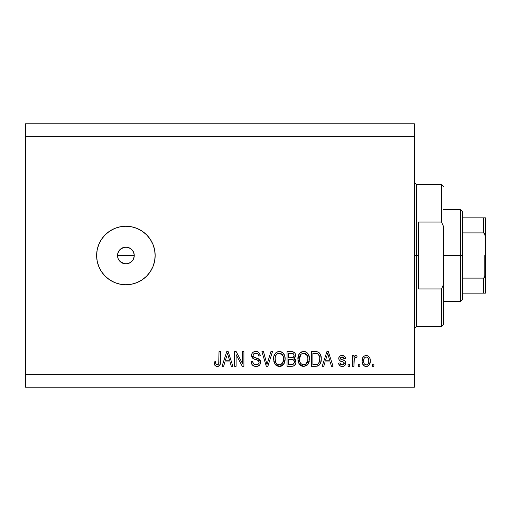 <?xml version="1.0" encoding="UTF-8"?>
<svg xmlns="http://www.w3.org/2000/svg" width="511" height="511" viewBox="0 0 511 511"><rect width="100%" height="100%" fill="white"/><g stroke="black" fill="none" stroke-linecap="round" stroke-linejoin="round"><path stroke-width="0.77" d="M117.875 257.876L117.53 255.5L118.169 252.293L117.53 255.5L118.169 258.707L118.942 260.144L119.983 261.415L122.691 263.222L125.891 263.861A8.361 8.361 0 0 1 117.53 255.5A8.361 8.361 0 0 1 125.891 247.139L121.248 248.544L118.533 251.533M125.891 284.768A29.268 29.268 0 0 1 96.624 255.5A29.268 29.268 0 0 1 125.891 226.232L131.602 226.795L137.089 228.462L142.154 231.164L146.587 234.805L150.228 239.237L152.93 244.303L154.597 249.79L155.159 255.5L154.597 261.21L152.93 266.697L150.228 271.763L146.587 276.195L142.154 279.836L137.089 282.538L131.602 284.205L125.891 284.768L120.181 284.205L114.694 282.538L109.635 279.836L105.196 276.195L101.555 271.763L98.853 266.697L97.186 261.21L96.624 255.5L97.186 249.79L98.853 244.303L101.555 239.237L105.196 234.805L109.635 231.164L114.694 228.462L120.181 226.795L125.891 226.232A29.268 29.268 0 0 1 155.159 255.5A29.268 29.268 0 0 1 125.891 284.768M134.093 253.871L134.093 257.135L132.847 260.144L130.541 262.45L127.526 263.702L124.262 263.702L119.983 261.415L118.169 258.707L117.53 255.5L134.252 255.5L133.62 258.7L134.252 255.5L133.62 252.3L134.252 255.5L117.53 255.5M133.639 252.345L133.901 253.105M127.118 247.228L130.535 248.544L131.806 249.585L133.62 252.3L132.841 250.856M118.942 250.85L121.248 248.544L122.691 247.778L124.262 247.298L127.52 247.298M117.69 253.871L118.942 250.856L120.091 249.477M25.55 123.803L414.376 123.803L414.376 136.341L25.55 136.341L25.55 374.659L414.376 374.659L414.376 136.341L414.376 387.197L25.55 387.197L414.376 387.197L414.376 374.659L25.55 374.659L25.55 387.197L25.55 136.341L414.376 136.341L414.376 123.803L25.55 123.803L25.55 136.341L25.55 123.803M236.114 366.291L236.114 354.647L236.114 366.291L234.594 366.291L234.594 351.664L236.216 351.664L242.386 363.327L242.386 351.664L243.907 351.664L243.907 366.291L242.278 366.291L236.114 354.647L242.278 366.291L243.907 366.291L243.907 351.664L242.386 351.664L242.386 363.327L236.216 351.664L234.594 351.664L234.594 366.291L236.114 366.291L234.594 366.291L234.594 351.664L236.216 351.664M256.024 366.483L256.024 366.483C258.822 366.406 260.361 364.982 260.629 362.222L259.869 364.713L257.768 366.246L255.046 366.413L252.466 365.122L251.457 363.468L251.131 361.545L252.651 361.354L253.418 363.583L255.474 364.72L257.914 364.375L259.096 362.542L258.368 360.606L253.296 358.69L251.789 356.985L251.795 353.874L252.728 352.526L254.133 351.709L257.493 351.74L259.447 353.178L260.252 355.841L258.732 356.033L257.921 353.925L255.551 353.184L253.501 354.085L253.054 355.912L254.024 357.368L259.32 359.297L260.323 360.6L260.629 362.222L258.374 358.728L253.507 356.997L253.028 355.515C253.226 353.931 254.152 353.152 255.807 353.184C257.621 353.254 258.592 354.2 258.732 356.033L260.252 355.841C260.035 353.063 258.54 351.606 255.756 351.472C253.143 351.568 251.731 352.903 251.508 355.477C251.757 357.77 253.073 359.112 255.455 359.501C257.435 359.642 258.655 360.568 259.109 362.267C258.898 363.953 257.914 364.79 256.152 364.771C254.012 364.637 252.843 363.5 252.651 361.354L251.131 361.545C251.31 364.643 252.945 366.291 256.024 366.483L255.532 366.464M267.247 363.634L270.894 351.664L272.472 351.664L267.866 366.291L266.295 366.291L261.919 351.664L263.484 351.664L266.998 364.586L270.894 351.664L272.472 351.664L270.894 351.664L266.998 364.586L263.484 351.664L261.919 351.664L266.295 366.291L267.866 366.291L266.295 366.291L261.919 351.664L263.484 351.664L266.672 363.264M279.351 366.483L276.898 365.895L275.87 365.148L273.896 361.801L273.819 356.486L275.231 353.446L277.377 351.836L280.673 351.632L283.107 353.044L284.704 355.809L285.125 359.687L284.359 363.053L282.321 365.582L279.351 366.483L283.656 364.247L285.144 358.99C285.253 354.736 283.324 352.232 279.357 351.472C275.314 352.251 273.379 354.819 273.551 359.169L275.033 364.19L279.664 366.47M307.2 365.129L303.355 366.47L301.222 365.895L299.753 364.688L298.686 363.046L297.958 360.498L298.533 355.19L300.353 352.647L303.349 351.479L306.23 352.13L308.523 354.583L309.474 358.99L308.682 363.053L306.645 365.582L303.675 366.483L307.98 364.247L309.474 358.99C309.583 354.736 307.654 352.232 303.687 351.472C299.638 352.251 297.702 354.819 297.881 359.169L299.363 364.19L303.994 366.47M323.789 366.291L325.066 361.922L323.789 366.291L322.205 366.291L326.88 351.664L328.362 351.664L333.038 366.291L331.46 366.291L330.176 361.922L325.066 361.922L330.176 361.922L331.46 366.291L333.038 366.291L328.362 351.664L326.88 351.664L322.205 366.291L323.789 366.291L322.205 366.291L326.88 351.664L328.362 351.664L333.038 366.291L331.46 366.291M373.899 364.202L373.899 366.291L372.378 366.291L372.378 364.202L373.899 364.202L372.378 364.202L372.378 366.291L373.899 366.291L372.378 366.291L372.378 364.202L373.899 364.202L373.899 366.291L373.899 364.202M366.444 366.476L366.202 366.483C369.121 365.908 370.481 364.036 370.283 360.862L369.453 364.643L367.166 366.368L364.356 366.01L362.555 363.813L362.12 361.456L362.446 358.428L363.583 356.512L365.244 355.573L367.141 355.573L368.782 356.493L369.83 358.064L370.283 360.862C370.411 357.802 369.051 356.001 366.202 355.464C363.308 356.014 361.948 357.853 362.114 360.97C361.954 364.081 363.321 365.921 366.202 366.483L365.953 366.476M359.833 364.202L359.833 366.291L358.313 366.291L358.313 364.202L359.833 364.202L358.313 364.202L358.313 366.291L359.833 366.291L358.313 366.291L358.313 364.202L359.833 364.202L359.833 366.291L359.833 364.202M354.308 358.32L353.944 366.291L352.424 366.291L352.424 355.65L353.944 355.65L353.944 357.349L355.394 355.509L357.17 356.033L356.601 357.553L355.375 357.381L354.436 358.058L353.944 360.779L354.212 358.601L355.573 357.361L356.601 357.553L357.17 356.033L355.739 355.464L353.944 357.349L353.944 355.65L352.424 355.65L352.424 366.291L353.944 366.291L352.424 366.291L352.424 355.65L353.944 355.65M349.569 364.202L349.569 366.291L348.048 366.291L348.048 364.202L349.569 364.202L348.048 364.202L348.048 366.291L349.569 366.291L348.048 366.291L348.048 364.202L349.569 364.202L349.569 366.291L349.569 364.202M342.172 366.483C344.408 366.4 345.602 365.256 345.768 363.053L345.212 365.046L343.558 366.285L341.482 366.438L339.636 365.563L338.55 363.065L340.07 362.874L340.716 364.407L342.281 364.963L343.648 364.573L344.248 363.315L343.826 362.286L340.46 361.06L339.042 359.801L338.793 357.86L339.726 356.224L340.843 355.624L342.753 355.503L344.963 356.691L345.577 358.505L344.056 358.69L343.494 357.413L342.166 356.985L340.907 357.234L340.269 358.415L340.901 359.252L344.836 360.734L345.768 363.053C345.596 361.124 344.491 360.031 342.447 359.776L340.741 359.169L340.256 358.281L342.166 356.985L344.056 358.69L345.577 358.505C345.295 356.512 344.139 355.496 342.115 355.464C340.064 355.49 338.94 356.499 338.736 358.498C339.112 360.415 340.352 361.501 342.466 361.762L343.903 362.35L344.248 363.315L342.281 364.963L340.07 362.874L338.55 363.065C338.825 365.231 340.032 366.374 342.172 366.483L341.821 366.47M316.015 366.285L315.689 366.291C319.656 365.697 321.515 363.232 321.253 358.894L320.653 362.784L318.743 365.518L316.347 366.272L311.371 366.291L311.371 351.664L316.673 351.709L318.749 352.392L320.582 354.838L321.253 358.894C321.496 355.784 320.352 353.459 317.823 351.932L311.371 351.664L311.371 366.291L315.689 366.291L311.371 366.291L311.371 351.664M295.313 359.514L295.92 362.874L294.483 365.531L292.433 366.253L287.048 366.291L287.048 351.664L292.356 351.696L294.451 352.564L295.307 353.836L295.575 355.797L295.192 357.093L293.966 358.409L295.524 359.878L295.978 361.999L293.966 358.409L295.601 355.343C295.377 352.903 294.042 351.677 291.583 351.664L287.048 351.664L287.048 366.291L291.551 366.291L287.048 366.291L287.048 351.664L291.583 351.664M223.633 366.291L224.91 361.922L223.633 366.291L222.055 366.291L226.724 351.664L228.206 351.664L232.888 366.291L231.304 366.291L230.027 361.922L224.91 361.922L230.027 361.922L231.304 366.291L232.888 366.291L228.206 351.664L226.724 351.664L222.055 366.291L223.633 366.291L222.055 366.291L226.724 351.664L228.206 351.664L232.888 366.291L231.304 366.291M218.05 366.4L216.575 366.432L215.15 365.704L214.345 364.209L214.071 361.922L215.591 361.731L215.949 363.889L216.817 364.701L217.795 364.701L218.721 363.902L219.015 351.664L220.535 351.664L220.426 363.27L219.5 365.576L217.226 366.483C219.724 365.991 220.829 364.362 220.535 361.596L220.535 351.664L219.015 351.664L218.81 363.672L217.296 364.771C215.974 364.33 215.406 363.315 215.591 361.731L214.071 361.922L214.939 365.448L216.9 366.47M130.765 262.296L132.381 260.776M131.602 284.205L135.07 283.292M137.089 228.462L131.602 226.795M105.196 234.805L104.231 235.82M98.853 266.697L99.524 268.192M105.196 276.195L109.635 279.836M129.091 247.778L130.535 248.55L129.098 247.778L125.891 247.139A8.361 8.361 0 0 1 134.252 255.5A8.361 8.361 0 0 1 125.891 263.861L124.262 263.702M125.891 263.861L129.091 263.222L127.52 263.702M121.248 262.45L119.976 261.415M118.942 260.144L118.169 258.7M121.248 248.55L122.691 247.778M124.262 247.298L125.891 247.139M131.806 249.592L130.535 248.544M132.841 260.15L133.62 258.7M129.091 263.222L130.541 262.45M365.697 366.457L365.244 366.368M364.765 366.208L364.362 366.017M364.356 366.01L362.989 364.694M362.286 362.887L362.152 361.941M362.286 359.054L362.676 357.815M364.963 355.656L365.716 355.49M366.7 355.49L367.128 355.573M368.029 355.931L368.412 356.18M369.823 358.064L370.098 358.978M370.283 360.862L370.277 361.36M369.868 363.743L369.715 364.145M369.459 364.63L368.859 365.397M368.169 365.946L367.166 366.368M367.524 366.259L366.713 366.457M370.277 360.389L370.245 359.916M365.007 357.342L364.113 358.403L363.634 360.964C363.455 358.856 364.298 357.528 366.163 356.985C368.073 357.496 368.942 358.824 368.763 360.964L368.667 359.629M368.661 362.312L368.763 360.964C368.942 363.078 368.099 364.407 366.24 364.963L367.281 364.669M363.806 362.669L363.653 361.635M366.828 357.08L365.416 357.119M364.464 357.853L364.241 358.173M368.667 359.642L368.45 358.792M368.52 358.99L367.958 357.898M368.271 358.377L366.815 357.08M367.799 357.713L367.128 357.202M366.885 364.86L368.284 363.532L368.757 361.296M368.022 363.966L368.284 363.538M368.38 363.327L368.52 362.919M364.464 364.081L366.24 364.963C364.317 364.452 363.455 363.117 363.634 360.964L363.653 360.312M354.462 356.308L354.18 356.825M354.838 355.828L355.394 355.509M355.567 355.477L355.937 355.477M357.17 356.033L356.601 357.553L355.573 357.361L356.601 357.553M355.362 357.381L354.423 358.077L354.008 359.68M353.944 366.291L353.944 360.779M338.895 364.407L339.068 364.777M338.889 364.388L338.684 363.749M338.55 363.065L340.07 362.874L340.262 363.691M340.3 363.781L340.716 364.407M341.77 364.924L342.996 364.88M344.216 363.666L344.235 363.053M344.248 363.315L344.069 362.555M343.558 362.139L342.466 361.756M341.846 361.564L341.348 361.405M338.812 359.163L339.726 360.625M339.432 360.351L339.1 359.904M338.793 357.86L338.972 357.246M339.298 356.684L339.726 356.218M340.633 355.694L340.249 355.867M343.373 355.63L343.973 355.873M344.516 356.224L344.963 356.691M345.276 357.266L345.462 357.86M345.577 358.505L344.056 358.69L343.89 358M342.523 357.004L342.166 356.985M341.176 357.119L341.52 357.036M340.3 357.962L340.288 358.537M340.269 358.415L341.667 359.533M340.511 358.971L341.923 359.616M343.06 359.968L344.561 360.549M345.264 361.188L345.487 361.59M345.564 361.775L345.679 362.158M345.717 363.749L345.634 364.126M345.212 365.046L344.312 365.933M344.759 365.582L343.577 366.278M343.545 366.285L342.523 366.47M339.259 365.103L339.636 365.563M342.753 355.503L342.434 355.477M339.949 360.792L341.182 361.341M327.149 355.273L327.621 353.184L329.678 360.21L325.564 360.21L326.938 355.956L325.564 360.21L329.678 360.21L327.621 353.184L327.149 355.273M328.305 355.701L328.145 355.171M316.002 351.67L317.542 351.849M318.762 352.398L319.509 353.063M319.745 353.35L320.116 353.906M321.112 356.831L321.221 357.834M321.195 360.242L321.163 360.562M321.01 361.513L320.857 362.146M320.819 362.293L320.653 362.791M320.212 363.787L319.745 364.535M319.733 364.547L319.33 365.026M318.711 365.537L317.663 366.029M317.631 366.036L316.903 366.202M321.253 358.894L321.247 358.383M319.56 356.787L318.161 354.059L315.459 353.369L317.529 353.663C319.203 354.928 319.937 356.672 319.733 358.875L319.151 362.452L319.624 360.581M319.547 356.71L319.471 356.359M318.589 363.455L319.151 362.452C318.462 364.004 317.248 364.713 315.504 364.586L317.433 364.305M312.892 364.586L312.892 353.369L315.459 353.369L312.892 353.369L312.892 364.586L315.504 364.586L312.892 364.586M318.928 355.011L318.666 354.608M319.528 361.143L319.733 358.505M316.386 364.535L316.826 364.471M316.922 364.452L318.462 363.608M298.411 362.376L298.226 361.82M297.945 357.789L298.137 356.506M299.19 353.938L300.315 352.686M301.088 352.136L301.701 351.836M305.003 351.632L305.635 351.843M306.856 352.539L307.418 353.037M308.159 353.957L308.529 354.596M308.848 355.298L309.014 355.758M309.315 357.01L309.404 357.674M309.455 358.326L309.474 358.997M309.296 361.079L309.155 361.718M309.053 362.088L308.548 363.334M302.934 366.438L300.187 365.141M309.181 356.359L308.944 355.56M307.481 353.101L306.23 352.13M303.988 353.197L304.837 353.357L302.665 353.305L300.89 354.34L302.665 353.305M307.054 355.126L304.837 353.357L306.332 354.238M300.947 354.283L299.401 359.195C299.165 355.816 300.596 353.81 303.694 353.184L307.315 355.637L307.954 358.946C308.12 362.222 306.689 364.164 303.662 364.771L305.604 364.26L307.769 360.964L307.418 362.12M305.604 364.26L307.041 362.848L307.775 360.913M302.691 364.656L301.375 364.011L303.662 364.771C300.724 364.202 299.305 362.344 299.401 359.195L299.9 362.082L299.408 358.671L300.046 355.56M299.695 356.537L299.874 355.969L299.695 356.537M307.692 356.755L306.715 354.647M307.769 360.964L307.871 357.681L307.188 355.381M307.858 357.572L307.718 356.844M304.665 364.65L305.137 364.49M299.893 362.063L300.941 363.634M300.985 363.679L300.366 362.944M291.992 351.67L294.093 352.277M294.547 352.66L295.301 353.816M295.313 353.848L295.53 354.577M295.575 355.79L295.601 355.343M295.499 356.256L295.198 357.08M294.336 358.147L293.966 358.409M294.457 358.665L294.885 359.003M291.992 366.285L291.551 366.291C294.381 366.272 295.856 364.835 295.978 361.999M295.914 362.893L295.716 363.717M295.339 364.541L294.138 365.761M293.11 351.83L292.733 351.747M292.356 351.696L291.966 351.67M294.393 362.746L294.457 362.012L293.059 364.4L294.393 362.746L294.259 360.875L293.078 359.674L291.372 359.45C293.263 359.329 294.298 360.178 294.457 362.012C294.298 360.178 293.263 359.329 291.372 359.45L288.568 359.45L291.372 359.45M292.892 353.561L288.568 353.369L288.568 357.745L292.567 357.649L293.78 356.838L294.081 355.579L292.746 357.604L288.568 357.745L288.568 353.369L291.053 353.369C292.873 353.139 293.876 353.874 294.081 355.579L293.889 354.532M294.017 356.231L293.882 354.513L292.682 353.497M292.42 353.446L291.717 353.382M292.746 357.604L293.11 357.451M293.333 357.31L293.972 356.416M288.568 364.586L288.568 359.45L288.568 364.586L293.059 364.4L288.568 364.586M292.522 364.528L293.059 364.4M291.251 357.745L292.005 357.719M293.601 354.053L293.186 353.695M291.602 353.382L291.053 353.369M274.439 363.193L273.551 359.169M273.57 358.479L273.813 356.506M274.209 355.19L275.212 353.471M275.691 352.954L276.061 352.622M276.764 352.136L277.377 351.836M278.022 351.632L278.687 351.511M280.673 351.632L281.312 351.843M282.532 352.539L283.094 353.037M283.835 353.963L284.199 354.596M284.512 355.273L284.691 355.765M284.857 356.359L284.621 355.56M284.972 361.073L284.831 361.718M284.729 362.088L284.218 363.34M283.656 364.247L283.254 364.739M282.813 365.186L282.359 365.55M282.296 365.595L281.823 365.889M281.21 366.17L281.785 365.914M281.159 366.183L280.098 366.438M278.61 366.438L275.863 365.141M285.074 360.376L285.125 359.687M283.158 353.101L281.9 352.13M279.658 353.197L280.513 353.357L278.342 353.305L276.56 354.34L277.377 353.701M282.73 355.126L280.513 353.357L282.002 354.238M275.34 356.678L275.071 359.195C274.841 355.816 276.272 353.81 279.37 353.184L282.992 355.637L283.624 358.946C283.79 362.222 282.366 364.164 279.338 364.771L281.28 364.26L283.439 360.964L283.094 362.12M281.28 364.26L282.717 362.848L283.452 360.913M278.367 364.656L277.051 364.011L279.338 364.771C276.4 364.202 274.975 362.344 275.071 359.195L275.576 362.082L275.11 358.154M275.723 355.56L275.167 357.636M278.31 353.312L277.843 353.471M276.617 354.283L275.378 356.512M283.369 356.755L282.391 354.647M283.439 360.964L283.548 357.681L282.864 355.381M283.528 357.572L283.388 356.844M280.341 364.65L280.814 364.49M275.57 362.063L276.611 363.634M276.662 363.679L276.036 362.944M267.866 366.291L272.472 351.664L267.866 366.291M254.082 366.17L253.411 365.857M253.386 365.844L251.885 364.381M251.131 361.545L252.651 361.354L252.747 362.031M254.81 364.547L254.197 364.247M255.474 364.72L256.152 364.771M256.835 364.726L257.237 364.65M257.544 364.547L258.215 364.177M257.914 364.375L258.31 364.094M259.051 362.855L259.096 361.954M258.79 361.073L258.374 360.606M258.17 360.459L257.257 360.044M255.455 359.501L255.078 359.393M254.357 359.156L253.986 359.022M253.635 358.869L251.527 355.068M251.795 353.88L252.281 353.018M252.006 353.44L252.249 353.063M253.386 352.041L253.967 351.766M254.171 351.696L254.925 351.53M256.631 351.53L257.474 351.734M257.506 351.74L258.381 352.162M258.988 352.641L259.933 354.117M259.454 353.19L260.169 354.966M260.252 355.841L258.732 356.033L258.425 354.698M257.531 353.618L257.87 353.88M256.937 353.337L255.296 353.21M253.501 354.085L253.232 354.519L253.501 354.085M253.041 355.26L253.13 356.308M254.344 357.515L254.995 357.745M255.098 357.777L254.612 357.617M256.49 358.141L257.429 358.396M257.435 358.396L258.017 358.588M259.23 359.227L260.054 360.108M260.073 360.127L260.303 360.555M260.342 360.645L260.527 361.226M260.553 363.11L259.875 364.707M259.85 364.739L259.409 365.269M259.275 365.397L258.592 365.889M258.56 365.908L257.768 366.246M259.32 359.297L258.866 358.984M255.481 357.885L255.13 357.789M256.637 351.53L256.196 351.485M251.789 356.985L252.971 358.486M242.386 351.664L243.907 351.664L243.907 366.291L242.278 366.291M226.993 355.273L227.472 353.184L229.522 360.21L225.408 360.21L226.788 355.956L225.408 360.21L229.522 360.21L227.861 354.698M228.149 355.701L227.995 355.171M227.472 353.184L227.657 353.944L227.472 353.184L227.178 354.583M214.684 365.052L214.499 364.65M214.345 364.196L214.243 363.775M214.071 361.922L215.591 361.731L215.616 362.222M215.661 362.708L215.866 363.66M217.175 364.771L217.597 364.745M217.795 364.701L218.235 364.471M218.606 364.1L218.951 362.982M218.976 362.689L219.015 361.711M219.015 351.664L220.535 351.664L220.509 362.44M220.305 363.928L220.107 364.573M220.426 363.27L219.743 365.276M219.513 365.569L218.421 366.291M218.063 366.393L217.648 366.464M218.919 363.187L218.721 363.902M368.763 360.964L368.757 360.632M366.489 357.004L365.831 357.004M364.982 364.573L365.582 364.867M365.908 364.943L366.566 364.937M328.011 354.698L327.909 354.321M327.807 353.944L327.621 353.184M318.206 363.858L319.426 361.584M319.662 360.242L319.726 359.329M319.343 355.931L319.215 355.579M318.161 354.059L317.286 353.574M317.031 353.503L315.459 353.369M303.694 353.184L303.176 353.21M300.89 354.34L300.251 355.164M303.176 364.745L304.173 364.745M307.909 359.961L307.871 357.681M291.583 364.586L292.33 364.547M279.37 353.184L278.853 353.21M276.56 354.34L275.927 355.164M278.846 364.745L279.843 364.745M283.586 359.961L283.548 357.681M414.376 182.331L416.465 184.426L416.465 255.5L418.554 255.5L418.554 222.055L441.549 222.055L443.644 226.763L443.644 284.237L441.549 288.945L441.549 326.574L441.549 288.945L418.554 288.945L418.554 255.5L416.465 255.5L416.465 184.426L416.465 255.5L414.376 255.5L416.465 255.5L416.465 326.574L414.376 328.669M441.549 222.055L441.549 184.426L441.549 222.055L443.644 226.763L443.644 324.485L443.644 284.237L441.549 288.945L418.554 288.945L418.554 222.055L441.549 222.055M416.465 255.5L416.465 326.574L416.465 255.5M483.738 278.041L483.361 278.112L483.361 293.129L462.455 293.129L462.455 255.5L460.366 255.5L460.366 301.49L460.366 255.5L443.644 255.5L460.366 255.5L460.366 209.51L460.366 255.5L462.455 255.5L462.455 299.401L462.455 293.129L485.45 293.129L485.45 273.724L484.613 277.288M483.738 217.871L483.361 217.871L483.361 232.888L462.455 232.888L462.455 255.5L462.455 211.599L462.455 232.888L483.361 232.888L484.479 233.521L485.45 237.276L485.45 293.129M483.361 217.871L462.455 217.871L483.987 217.871L483.361 217.871L483.361 232.888L484.479 233.521L485.08 234.702L485.45 237.276L485.45 217.871L485.45 273.724L485.08 276.31L484.473 277.479L483.361 278.112L462.455 278.112L483.361 278.112L483.361 293.129L485.431 293.129M483.987 217.871L485.431 217.871L483.987 217.871M485.367 293.129L483.987 293.129M484.198 277.773L484.198 255.5L484.198 277.773M443.644 324.485L441.549 326.574L416.465 326.574M416.465 184.426L441.549 184.426L443.644 186.515M462.455 299.401L460.366 301.49L443.644 301.49M443.644 209.51L460.366 209.51L462.455 211.599"/></g></svg>
